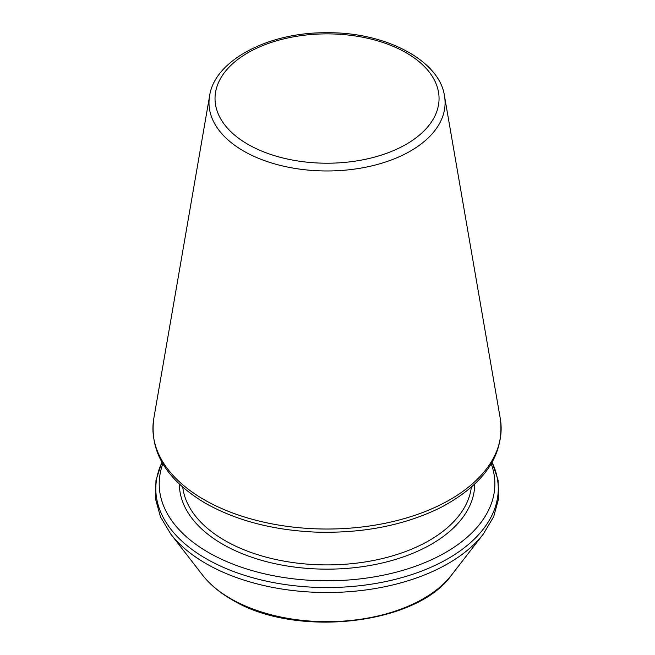 <?xml version="1.0" encoding="UTF-8"?>
<svg xmlns="http://www.w3.org/2000/svg" width="655" height="655" viewBox="0 0 655 655"><rect width="100%" height="100%" fill="white"/><g stroke="black" fill="none" stroke-linecap="round" stroke-linejoin="round"><path stroke-width="0.98" d="M162.841 463.838A167.827 96.899 0 0 0 208.364 552.411A167.827 96.899 0 0 0 407.058 569.072A167.827 96.899 0 0 0 491.234 463.838M243.57 151.01A118.047 68.153 0 0 0 377.583 164.413A118.047 68.153 0 0 0 444.499 96.048C439.775 60.751 385.877 31.939 326.788 32.75C267.87 32.103 214.3 60.858 209.575 96.048A118.047 68.153 0 0 0 243.57 151.01M247.836 144.272A112.013 64.673 0 0 0 435.239 115.28A112.013 64.673 0 0 0 298.05 36.074A112.013 64.673 0 0 0 247.836 144.272M203.926 499.585A174.107 100.518 0 0 0 401.589 519.35A174.107 100.518 0 0 0 500.281 418.52C504.792 454.275 484.987 483.922 440.856 507.469C404.528 525.375 362.657 533.588 315.243 532.089C272.644 530.132 235.939 520.471 205.146 503.089C166.476 479.853 149.356 451.663 153.794 418.52A174.107 100.518 0 0 0 203.926 499.585M182.761 487.246A144.632 83.504 0 0 0 224.771 540.457A144.632 83.504 0 0 0 377.681 559.624A144.632 83.504 0 0 0 471.322 487.246M179.364 484.151A147.678 85.265 0 0 0 222.618 544.182A147.678 85.265 0 0 0 383.347 562.719A147.678 85.265 0 0 0 474.719 484.151M161.998 462.373A171.217 98.856 0 0 0 205.965 558.592A171.217 98.856 0 0 0 413.215 574.108A171.217 98.856 0 0 0 492.085 462.373M202.551 575.082A136.371 78.739 0 0 0 230.609 598.613A136.371 78.739 0 0 0 451.532 575.082C416.416 625.32 294.185 638.322 231.461 599.407C219.368 592.415 209.731 584.301 202.551 575.082L170.734 534.021A171.217 98.856 0 0 0 205.965 563.562A171.217 98.856 0 0 0 483.341 534.021L493.633 516.803L498.619 498.684L498.111 480.295L492.126 462.291M209.575 96.048L153.794 418.52M444.499 96.048L500.281 418.52M170.734 534.021L160.45 516.803L155.464 498.684L155.972 480.295L161.949 462.291M451.532 575.082L483.341 534.021"/></g></svg>
